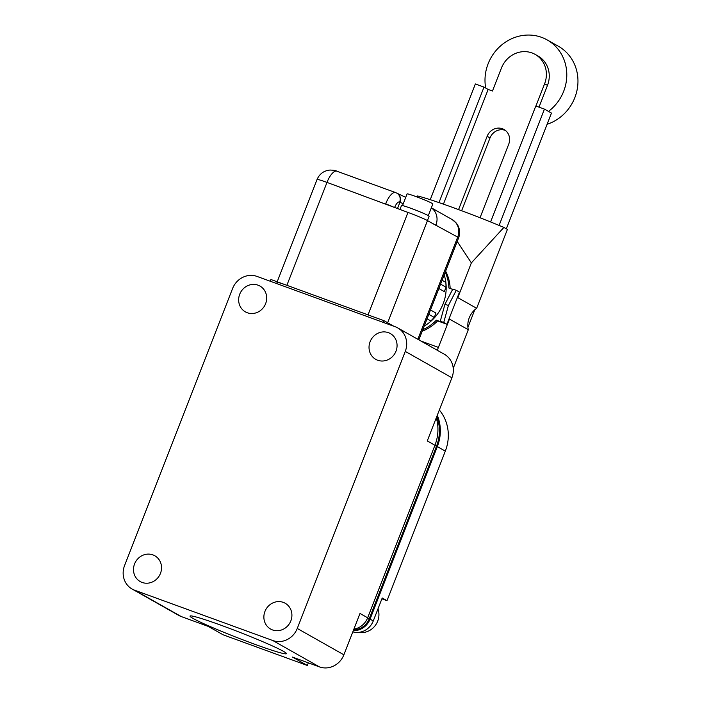 <?xml version="1.0" encoding="UTF-8"?>
<svg xmlns="http://www.w3.org/2000/svg" width="702" height="702" viewBox="0 0 702 702"><rect width="100%" height="100%" fill="white"/><g stroke="black" fill="none" stroke-linecap="round" stroke-linejoin="round"><path stroke-width="1.05" d="M547.104 124.298A43.217 40.128 -60.5 0 0 574.841 97.613A43.217 40.128 -60.5 0 0 558.336 46.227L547.156 39.909A43.217 40.128 119.5 0 1 563.671 91.295A43.217 40.128 119.5 0 1 548.481 111.39M485.705 88.057A43.217 40.128 119.5 0 1 488.118 63.777A43.217 40.128 119.5 0 1 547.156 39.909M467.909 327.404L474.78 309.793M506.344 228.826L551.474 113.083L544.445 109.117L499.087 225.447M461.635 210.732L490.022 137.925A12.346 11.469 119.5 0 1 505.387 130.405M430.247 199.693L475.368 83.95L484.003 87.101L488.153 89.444L443.436 204.142M458.573 209.591L487.144 136.302A12.346 11.469 119.5 0 1 504.018 129.484A12.346 11.469 119.5 0 1 508.731 144.164L480.036 217.769M539.004 107.134L547.481 85.398A24.693 22.929 -60.5 0 0 538.048 56.037L535.17 54.405A24.693 22.929 -60.5 0 0 501.43 68.05L492.471 91.014L488.153 89.444M490.584 221.964L535.81 105.967L544.445 109.117M535.933 106.011L544.603 83.775A24.693 22.929 -60.5 0 0 535.17 54.405M438.978 202.597L484.003 87.101M457.221 241.453L471.358 262.881L457.809 297.648L476.649 308.301A19.761 18.349 -60.5 0 0 469.234 317.83A19.761 18.349 -60.5 0 0 468.295 329.721L453.238 368.339M457.809 297.648A19.761 18.349 -60.5 0 0 457.116 298.157M449.28 318.243A19.761 18.349 -60.5 0 0 449.456 319.077L438.399 347.411L421.016 341.075M471.358 262.881L503.896 227.43C472.683 214.285 431.002 199.105 417.55 195.981L416.742 196.858M437.346 350.316A24.693 9.065 -70 0 1 438.399 347.411M449.456 319.077L468.295 329.721M503.896 227.43L507.406 229.422L476.649 308.301M427.439 220.56L429.115 216.26A14.821 0.842 -158.7 0 0 410.521 208.169A14.821 0.842 -158.7 0 0 401.509 205.493L399.947 209.494M440.575 284.143L446.042 287.232L444.331 291.611L438.873 288.522M424.245 326.044A41.988 38.979 -60.5 0 0 443.164 303.747A41.988 38.979 -60.5 0 0 445.884 282.678M446.042 287.232L445.875 282.397A41.988 38.979 -60.5 0 0 444.173 274.921M428.308 215.619L432.853 203.957A13.829 0.79 -158.7 0 0 415.496 196.402A13.829 0.79 -158.7 0 0 407.081 193.91L402.536 205.572M368.032 314.882L286.872 285.319L326.992 182.406L407.976 212.425L368.032 314.882M431.335 207.853A14.821 13.759 119.5 0 1 435.977 224.824L435.802 225.289L427.492 220.595A16.304 0.93 -158.7 0 0 407.976 212.425M276.957 282.38A16.304 0.93 21.3 0 1 286.872 285.319M430.51 309.959L435.977 313.048L434.266 317.418L430.852 320.954L427.062 318.813M428.808 314.338L434.266 317.418M442.093 280.265L445.875 282.397M456.274 290.312L448.402 305.493L443.734 322.481L440.277 321.218L444.954 304.238L452.816 289.057L456.274 290.312L459.468 292.12L446.928 324.28L437.627 320.893A41.988 38.979 119.5 0 1 422.235 331.204M445.638 271.174A41.988 38.979 119.5 0 1 450.157 288.478M443.734 322.481L446.928 324.28M445.226 272.218A41.988 38.979 119.5 0 1 448.894 288.013L452.65 289.382M437.627 320.893L436.354 320.173A41.988 38.979 119.5 0 1 422.815 329.703M440.277 321.218L442.199 322.306L436.354 320.173M444.954 304.238L448.402 305.493M370.094 341.742A14.821 13.759 -60.5 0 0 375.754 359.354A14.821 13.759 -60.5 0 0 395.998 351.175A14.821 13.759 -60.5 0 0 390.338 333.555A14.821 13.759 -60.5 0 0 370.094 341.742M239.715 294.252A14.821 13.759 -60.5 0 0 245.375 311.863A14.821 13.759 -60.5 0 0 265.619 303.685A14.821 13.759 -60.5 0 0 259.959 286.065A14.821 13.759 -60.5 0 0 239.715 294.252M134.565 563.943A14.821 13.759 -60.5 0 0 140.225 581.563A14.821 13.759 -60.5 0 0 160.468 573.385A14.821 13.759 -60.5 0 0 154.809 555.765A14.821 13.759 -60.5 0 0 134.565 563.943M264.944 611.433A14.821 13.759 -60.5 0 0 270.603 629.053A14.821 13.759 -60.5 0 0 290.847 620.875A14.821 13.759 -60.5 0 0 285.188 603.255A14.821 13.759 -60.5 0 0 264.944 611.433M254.975 644.339A51.755 2.94 -158.7 0 0 286.46 653.676A51.755 2.94 -158.7 0 0 221.507 625.421A51.755 2.94 -158.7 0 0 190.023 616.084A51.755 2.94 -158.7 0 0 254.975 644.339M358.713 632.362A17.287 16.049 -60.5 0 0 377.694 621.13A17.287 16.049 -60.5 0 0 377.974 608.871M232.59 288.504A19.761 18.349 119.5 0 1 257.02 276.421L395.173 326.737A19.761 18.349 119.5 0 1 397.727 327.913A19.761 18.349 119.5 0 1 405.273 351.404L297.262 628.457A19.761 18.349 119.5 0 1 272.824 640.54L134.67 590.224A19.761 18.349 119.5 0 1 132.116 589.039A19.761 18.349 119.5 0 1 124.57 565.558L232.59 288.504M132.116 589.039L178.747 615.4A19.761 18.349 -60.5 0 0 181.3 616.584L134.67 590.224M272.824 640.54L319.454 666.9L292.471 657.072L307.318 665.47L223.131 634.801L208.283 626.412L181.3 616.584M319.454 666.9A19.761 18.349 -60.5 0 0 343.883 654.808L297.262 628.457M436.275 417.848A41.488 38.522 119.5 0 1 434.942 445.261L367.672 617.795L360.003 613.46L343.883 654.808M405.273 351.404L451.904 377.764L427.272 440.926L434.942 445.261M451.904 377.764A19.761 18.349 -60.5 0 0 444.357 354.273L397.727 327.913M383.336 322.429L384.003 320.7L393.804 326.237M270.226 281.23L270.893 279.501L384.003 320.7M367.672 617.795A17.287 16.049 119.5 0 1 353.905 629.106M307.318 665.47L308.336 662.855M434.889 445.401L436.477 446.296A40.505 37.61 -60.5 0 0 436.767 416.576M436.477 446.296L369.208 618.831L367.62 617.936M353.685 629.668A16.304 15.137 -60.5 0 0 369.208 618.831M437.276 415.268A41.488 38.522 119.5 0 1 437.337 446.612L370.068 619.146A17.287 16.049 119.5 0 1 353.317 630.633M352.843 631.844A17.287 16.049 -60.5 0 0 373.262 620.954L370.068 619.146M437.337 446.612L445.322 451.123L387.004 600.693L382.221 597.981L373.262 620.954M445.322 451.123A41.488 38.522 -60.5 0 0 439.794 410.565L439.233 410.249M439.338 409.994L439.794 410.565M387.004 600.693L381.888 598.824M490.022 137.925L487.144 136.302M544.603 83.775L547.481 85.398M394.568 207.538L385.705 203.791A14.821 5.441 -70 0 1 395.568 192.576L336.855 171.191A14.821 5.441 110 0 0 326.992 182.406A16.304 0.93 -158.7 0 0 317.076 179.458L277.185 281.792M387.662 322.762L427.492 220.595M431.221 222.701L457.695 237.1L417.857 339.294M396.99 193.252A7.406 6.88 119.5 0 1 397.148 193.34A7.406 6.88 119.5 0 1 399.982 202.141L397.464 208.599M394.577 207.502C396.349 203.431 398.043 201.588 399.666 201.965L399.982 202.141A18.77 1.071 -158.7 0 0 403.238 203.764M399.666 201.965A7.406 6.88 -60.5 0 0 396.832 193.155L395.568 192.576M452.035 219.489L456.265 223.025L457.66 225.035C459.924 229.168 460.249 233.433 458.634 237.838A16.304 0.93 -158.7 0 0 457.695 237.1A14.821 13.759 -60.5 0 0 452.035 219.489L431.353 207.801M336.855 171.191C336.109 170.586 333.827 170.2 330.001 170.051C323.859 170.683 319.55 173.815 317.076 179.458M458.634 237.838L418.857 339.856M396.832 193.155L405.738 197.367"/></g></svg>
